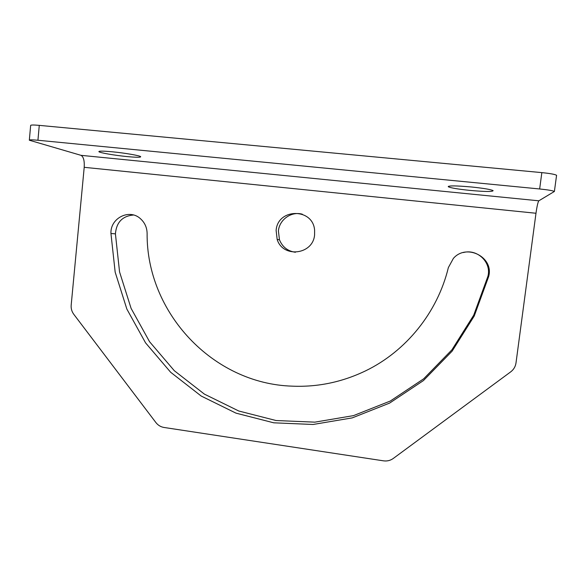 <?xml version="1.0" encoding="UTF-8"?>
<svg xmlns="http://www.w3.org/2000/svg" width="586" height="586" viewBox="0 0 586 586"><rect width="100%" height="100%" fill="white"/><g stroke="black" fill="none" stroke-linecap="round" stroke-linejoin="round"><path stroke-width="0.88" d="M556.568 175.697L556.575 175.287C555.03 174.342 550.115 173.456 541.838 172.621L39.277 125.367C33.417 124.847 30.538 124.899 30.648 125.514L29.344 140.054M37.936 140.252C32.084 139.717 29.212 139.702 29.329 140.215L81.007 155.334C83.512 156.74 84.582 160.74 84.208 167.318L71.184 305.138C70.913 308.522 71.778 311.569 73.77 314.286L155.905 422.572C158.022 425.275 160.725 426.908 164.014 427.465L383.5 460.838C387.097 461.329 390.342 460.545 393.235 458.486L510.684 371.876C513.673 369.598 515.446 366.631 515.995 362.976L535.985 213.253C537.003 206.133 537.955 201.987 538.834 200.808L554.393 191.468C552.832 190.655 547.917 189.82 539.655 188.97L37.936 140.252L39.277 125.367M126.979 156.565C114.688 155.385 99.51 152.77 98.888 151.671C98.734 150.917 103.261 150.961 112.453 151.811C125.074 153.012 140.201 155.664 140.691 156.711C140.779 157.48 136.208 157.429 126.979 156.565M469.84 190.391C457.791 189.131 450.612 187.916 448.29 186.744C448.371 185.557 456.069 185.637 471.393 186.978C483.611 188.252 490.848 189.476 493.119 190.633C492.797 191.827 485.04 191.747 469.84 190.391M314.594 234.752L314.616 230.423C313.232 207.686 277.537 207.986 276.123 230.51L277.178 239.491C282.957 258.404 313.202 254.756 314.594 234.752M147.115 233.338C146.954 227.551 144.808 222.746 140.669 218.908C129.66 208.264 110.117 217.992 110.952 233.506L115.164 272.138L126.854 309.071L145.577 342.883L170.651 372.257L201.159 396.019L235.975 413.137L273.772 422.814L313.07 424.476L352.245 417.884L389.602 403.095L423.436 380.57L452.128 351.146L474.235 316.022L488.585 276.753C494.423 257.386 466.522 243.022 453.366 258.426L448.371 267.568C437.5 312.602 405.981 351.256 365.737 370.777C342.275 382.087 317.795 387.214 292.304 386.159C212.593 383.793 146.346 312.375 147.115 233.338M302.354 214.22C291.506 211.019 279.383 219.538 278.409 230.913L279.456 239.762C282.415 247.006 287.733 251.174 295.41 252.266M133.491 215.003C122.445 216.022 116.424 222.299 115.413 233.851L119.566 271.955L131.096 308.382L149.577 341.733L174.313 370.711L204.419 394.136L238.773 411.006L276.072 420.528L314.836 422.154L353.468 415.628L390.298 401.036L423.656 378.82L451.931 349.805L473.715 315.187L487.852 276.489C491.874 262.645 477.436 248.596 463.365 252.544M539.655 188.97L541.838 172.621M81.007 155.334L538.834 200.808M84.208 167.318L535.985 213.253M487.852 276.489L488.585 276.753M115.413 233.851L110.952 233.506M556.575 175.287L554.393 191.468M448.29 186.744L448.341 186.326M279.456 239.762L277.178 239.491"/></g></svg>
